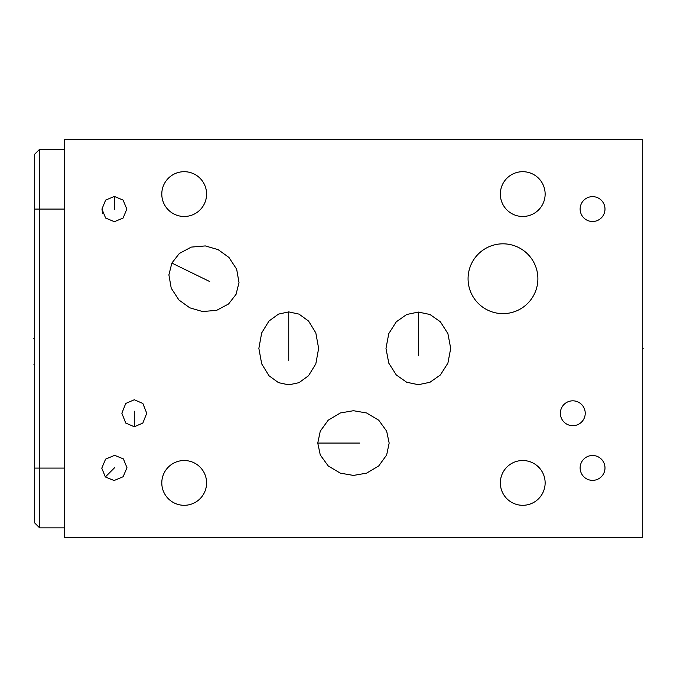 <?xml version="1.0" encoding="UTF-8"?>
<svg xmlns="http://www.w3.org/2000/svg" width="677" height="677" viewBox="0 0 677 677"><rect width="100%" height="100%" fill="white"/><g stroke="black" fill="none" stroke-linecap="round" stroke-linejoin="round"><path stroke-width="1.02" d="M34.671 209.075L39.613 209.075L39.613 149.295L34.671 154.238L34.671 522.923L39.613 527.865L64.637 527.865M317.767 443.063L320.272 431.156L328.218 420.18L340.328 412.978L353.47 410.711L366.604 412.978L378.714 420.18L386.66 431.156L389.165 443.063L386.66 454.978L378.714 465.945L366.604 473.147L353.47 475.423L340.328 473.147L328.218 465.945L320.272 454.978L317.767 443.063L359.842 443.063M64.637 139.259L64.637 537.741L642.295 537.741L642.295 139.259L64.637 139.259M134.3 399.752L142.855 403.467L146.731 413.258L142.855 423.049L134.3 426.764L125.736 423.049L121.86 413.258L125.736 403.467L134.3 399.752M114.371 221.692L105.62 218.036L101.939 209.075L105.62 200.104L114.371 196.448L123.121 200.104L126.802 209.075L123.121 218.036L114.371 221.692M236.045 294.377L228.564 303.981L216.615 310.354L202.575 311.53L189.772 307.807L178.948 300.004L171.23 288.224L168.895 274.879L171.865 263.074L179.337 253.469L191.295 247.097L205.326 245.929L218.138 249.644L228.953 257.446L236.671 269.226L239.006 282.571L236.045 294.377M288.749 384.866L278.501 382.657L268.972 375.727L261.686 363.854L258.868 348.384L261.686 332.906L268.972 321.033L278.501 314.111L288.749 311.894L299.006 314.111L308.534 321.033L315.82 332.906L318.639 348.384L315.82 363.854L308.534 375.727L299.006 382.657L288.749 384.866M418.344 384.697L406.708 382.268L396.299 374.965L388.776 363.143L385.983 348.384L388.776 333.626L396.299 321.795L406.708 314.492L418.344 312.063L429.971 314.492L440.38 321.795L447.903 333.626L450.696 348.384L447.903 363.143L440.38 374.965L429.971 382.268L418.344 384.697M123.392 458.904L126.971 467.663L123.163 476.718L114.108 480.526L105.35 476.955L101.778 468.196L105.578 459.141L114.633 455.333L123.392 458.904M184.186 216.479A22.392 22.392 0 0 1 161.795 194.087A22.392 22.392 0 0 1 184.186 171.696A22.392 22.392 0 0 1 206.587 194.087A22.392 22.392 0 0 1 184.186 216.479M184.186 505.304A22.392 22.392 0 0 1 161.795 482.913A22.392 22.392 0 0 1 184.186 460.521A22.392 22.392 0 0 1 206.587 482.913A22.392 22.392 0 0 1 184.186 505.304M522.746 216.479A22.392 22.392 0 0 1 500.345 194.087A22.392 22.392 0 0 1 522.746 171.696A22.392 22.392 0 0 1 545.137 194.087A22.392 22.392 0 0 1 522.746 216.479M522.746 505.304A22.392 22.392 0 0 1 500.345 482.913A22.392 22.392 0 0 1 522.746 460.521A22.392 22.392 0 0 1 545.137 482.913A22.392 22.392 0 0 1 522.746 505.304M502.977 313.637A34.908 34.908 0 0 1 468.069 278.729A34.908 34.908 0 0 1 502.977 243.822A34.908 34.908 0 0 1 537.885 278.729A34.908 34.908 0 0 1 502.977 313.637M592.561 480.365A12.431 12.431 0 0 1 580.13 467.925A12.431 12.431 0 0 1 592.561 455.494A12.431 12.431 0 0 1 604.993 467.925A12.431 12.431 0 0 1 592.561 480.365M572.793 425.689A12.431 12.431 0 0 1 560.361 413.258A12.431 12.431 0 0 1 572.793 400.826A12.431 12.431 0 0 1 585.224 413.258A12.431 12.431 0 0 1 572.793 425.689M592.561 221.506A12.431 12.431 0 0 1 580.13 209.075A12.431 12.431 0 0 1 592.561 196.635A12.431 12.431 0 0 1 604.993 209.075A12.431 12.431 0 0 1 592.561 221.506M64.637 209.075L39.613 209.075L39.613 527.865M39.613 149.295L64.637 149.295M101.939 209.075L102.701 213.424M33.85 364.801L34.671 364.801M33.85 338.5L34.671 338.5M134.3 411.193L134.3 426.764M114.371 209.455L114.371 196.448M209.684 281.522L171.865 263.074M288.749 360.384L288.749 311.894M418.344 355.865L418.344 312.063M114.828 467.477L105.35 476.955M642.295 348.384L643.15 348.384L642.295 348.384M34.671 468.086L64.637 468.086"/></g></svg>
